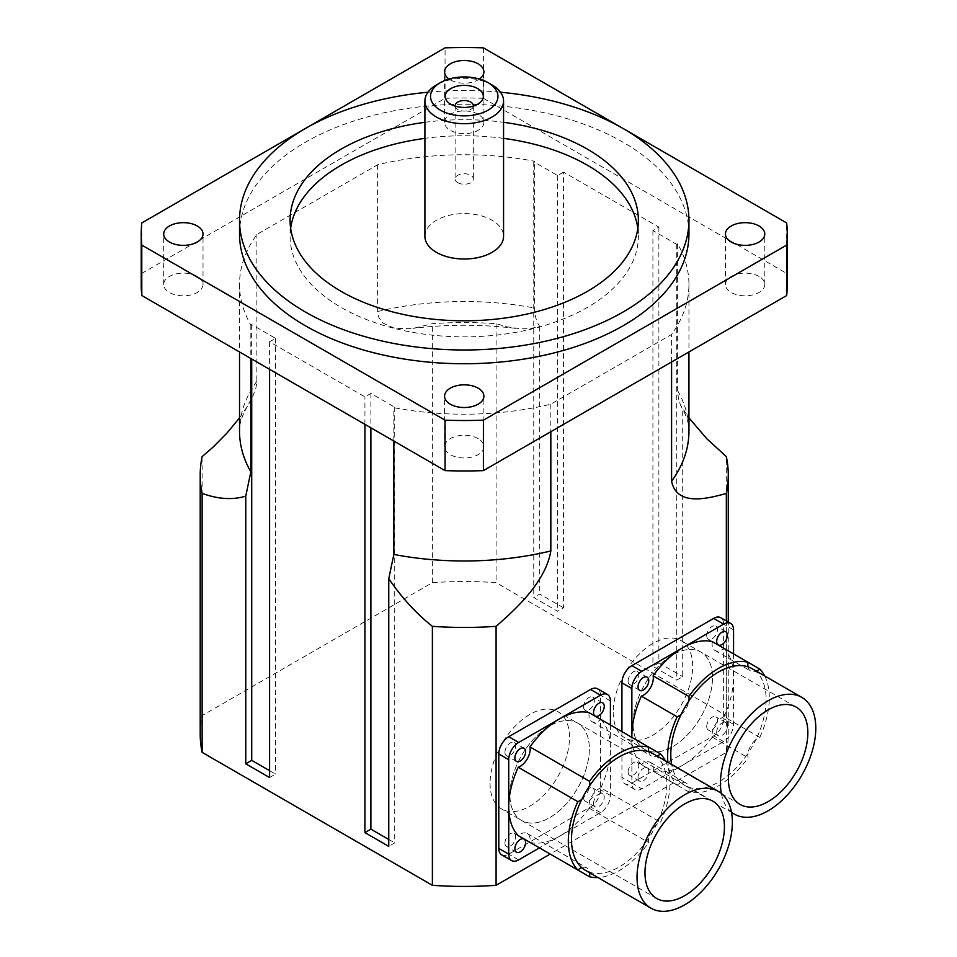 <?xml version="1.0" encoding="UTF-8"?>
<svg xmlns="http://www.w3.org/2000/svg" width="957" height="957" viewBox="0 0 957 957"><rect width="100%" height="100%" fill="white"/><g stroke="black" fill="none" stroke-linecap="round" stroke-linejoin="round"><path stroke-width="0.72" stroke-dasharray="4.79 3.59" d="M455.149 106.107A9.103 5.252 0 0 0 457.051 109.026A9.103 5.252 0 0 0 457.793 109.517A9.103 5.252 0 0 0 471.418 109.026A9.103 5.252 0 0 0 473.32 106.107M457.793 182.691A9.103 5.252 0 0 0 467.722 183.828A9.103 5.252 0 0 0 473.344 178.971A9.103 5.252 0 0 0 464.229 173.719A9.103 5.252 0 0 0 455.125 178.971A9.103 5.252 0 0 0 457.793 182.691M633.056 723.659A56.176 32.43 -60 0 1 657.579 667.125A56.176 32.43 -60 0 1 700.871 652.076A56.176 32.43 -60 0 1 700.871 716.937A56.176 32.43 -60 0 1 644.695 749.379A56.176 32.43 -60 0 1 633.056 723.659A56.176 32.43 120 0 0 644.695 749.379A56.176 32.43 120 0 0 687.987 734.33A56.176 32.43 120 0 0 712.498 677.795A56.176 32.43 120 0 0 700.871 652.076A56.176 32.43 120 0 0 657.579 667.125A56.176 32.43 120 0 0 633.056 723.659M613.198 712.187A56.176 32.43 120 0 0 624.837 737.907A56.176 32.43 120 0 0 681.013 705.476A56.176 32.43 120 0 0 681.001 640.604A56.176 32.43 120 0 0 637.721 655.665A56.176 32.43 120 0 0 613.198 712.187M509.914 794.753A56.176 32.43 -60 0 1 534.437 738.218A56.176 32.43 -60 0 1 577.729 723.169A56.176 32.43 -60 0 1 577.729 788.03A56.176 32.43 -60 0 1 521.553 820.472A56.176 32.43 -60 0 1 509.914 794.753A56.176 32.43 120 0 0 521.553 820.472A56.176 32.43 120 0 0 564.845 805.423A56.176 32.43 120 0 0 589.356 748.888A56.176 32.43 120 0 0 577.729 723.169A56.176 32.43 120 0 0 534.437 738.218A56.176 32.43 120 0 0 509.914 794.753M490.056 783.293A56.176 32.43 120 0 0 501.695 809A56.176 32.43 120 0 0 557.871 776.57A56.176 32.43 120 0 0 557.859 711.697A56.176 32.43 120 0 0 514.579 726.758A56.176 32.43 120 0 0 490.056 783.293M492.042 84.946A39.321 22.705 0 0 0 436.428 84.946M424.908 236.307A39.321 22.705 180 0 1 464.229 213.602A39.321 22.705 180 0 1 503.561 236.307M478.141 114.278A19.666 11.352 0 0 0 456.716 111.813A19.666 11.352 0 0 0 444.574 122.305A19.666 11.352 0 0 0 464.229 133.657A19.666 11.352 0 0 0 483.895 122.305A19.666 11.352 0 0 0 478.141 114.278M479.445 79.036A19.666 11.352 180 0 1 450.328 79.874A19.666 11.352 180 0 1 449.024 79.036M478.141 438.605A19.666 11.352 0 0 0 456.716 436.153A19.666 11.352 0 0 0 444.574 446.632A19.666 11.352 0 0 0 464.229 457.984A19.666 11.352 0 0 0 483.895 446.632A19.666 11.352 0 0 0 478.141 438.605M759.021 276.441A19.666 11.352 0 0 0 737.596 273.977A19.666 11.352 0 0 0 725.454 284.468A19.666 11.352 0 0 0 745.12 295.821A19.666 11.352 0 0 0 764.787 284.468A19.666 11.352 0 0 0 759.021 276.441M197.25 276.441A19.666 11.352 0 0 0 175.825 273.977A19.666 11.352 0 0 0 163.683 284.468A19.666 11.352 0 0 0 183.349 295.821A19.666 11.352 0 0 0 203.016 284.468A19.666 11.352 0 0 0 197.25 276.441M200.204 733.983A264.036 152.438 180 0 1 202.13 715.597L432.385 582.657A264.036 152.438 180 0 1 496.085 582.657L726.339 715.597A264.036 152.438 180 0 1 728.265 733.983A264.036 152.438 180 0 1 726.339 752.369L550.203 854.063M290.641 228.28A174.15 100.545 0 0 0 290.091 236.307A174.15 100.545 0 0 0 341.087 307.4A174.15 100.545 0 0 0 530.884 329.196A174.15 100.545 0 0 0 638.379 236.307A174.15 100.545 0 0 0 637.829 228.28M503.561 138.358A174.15 100.545 0 0 0 424.908 138.358M424.908 122.305A174.15 100.545 180 0 1 503.561 122.305M427.97 92.219A224.704 129.733 180 0 1 500.499 92.219M239.525 234.01A224.704 129.733 180 0 1 464.229 104.277A224.704 129.733 180 0 1 688.944 234.01M141.792 222.945L141.792 273.403L445.065 98.308L445.065 47.85M483.405 47.85L483.405 98.308L786.678 273.403L786.678 222.945M786.678 273.403A323.023 186.495 180 0 1 787.252 284.468M141.217 284.468A323.023 186.495 180 0 1 141.792 273.403M445.065 98.308A323.023 186.495 180 0 1 483.405 98.308M563.541 172.093L557.584 175.538L533.755 161.769L534.628 161.266A224.704 129.733 0 0 0 377.632 164.76L256.883 234.465A224.704 129.733 0 0 0 239.525 284.468A224.704 129.733 0 0 0 250.842 325.117L251.715 324.602L275.544 338.359L269.587 341.805L364.928 396.844L370.885 393.411L394.715 407.168L393.841 407.67A224.704 129.733 0 0 0 550.837 404.177L671.587 334.472A224.704 129.733 0 0 0 688.944 284.468A224.704 129.733 0 0 0 677.628 243.832L676.755 244.334L652.913 230.577L658.883 227.132L563.541 172.093L563.541 607.839L557.584 611.284L533.755 597.527L539.712 594.082L563.541 607.839M677.628 243.832L677.628 390.612L678.453 398.902L680.547 405.29L688.944 417.886M239.525 417.886L247.42 406.354L252.672 396.748L255.866 388.255L256.871 382.022L256.883 234.465M393.841 441.057L393.841 407.67M550.837 404.177L550.837 431.703M250.842 325.117L250.842 358.492M671.587 361.985L671.587 334.472M377.632 164.76L377.632 311.539L378.505 316.97L382.668 322.94L393.327 327.796L397.143 328.466L413.376 328.299L432.385 323.681A264.036 152.438 180 0 1 496.085 323.681L506.899 326.827L521.17 328.837L530.011 328.622L539.712 326.433C536.399 321.827 534.712 315.702 534.628 308.046L534.628 161.266M539.712 326.433L539.712 594.082M533.755 161.769L533.755 597.527M251.715 324.602L251.715 359.007M432.385 582.657L432.385 323.681M202.13 456.621L202.13 715.597M364.928 424.37L364.928 396.844M269.587 341.805L269.587 369.33M394.715 407.168L394.715 842.914L388.757 846.359M676.755 244.334L676.755 680.092L682.712 676.647L682.712 408.998M726.339 620.937L726.339 752.369M726.339 715.597L726.339 456.621M269.587 777.551L275.544 774.117L269.587 770.672M275.544 338.359L275.544 774.117M557.584 175.538L557.584 611.284M658.883 227.132L658.883 662.89L682.712 676.647M496.085 323.681L496.085 582.657M370.885 393.411L370.885 427.803M388.757 839.48L394.715 842.914M658.883 662.89L652.913 666.323L676.755 680.092M652.913 230.577L652.913 666.323M648.738 751.723A14.044 8.111 120 0 0 651.454 756.006A14.044 8.111 120 0 0 656.526 756.209A67.409 38.926 -60 0 1 656.526 824.551A14.044 8.111 120 0 0 648.738 838.021A67.409 38.926 -60 0 1 589.56 872.198A14.044 8.111 120 0 0 586.856 867.903A14.044 8.111 120 0 0 581.784 867.7M652.865 753.578A67.409 38.926 -60 0 1 656.526 756.209A14.044 8.111 120 0 0 657.076 756.006M581.784 799.37A14.044 8.111 120 0 0 589.56 785.888M589.656 872.772A14.044 8.111 120 0 0 589.56 872.198A67.409 38.926 -60 0 1 585.445 870.332M665.366 760.803A71.907 41.51 -60 0 1 660.497 822.266A14.044 8.111 120 0 0 656.526 824.551A67.409 38.926 -60 0 1 648.738 838.021A14.044 8.111 120 0 0 648.75 842.603A71.907 41.51 -60 0 1 597.958 877.557M589.177 712.726A14.044 8.111 120 0 0 591.869 721.602A14.044 8.111 120 0 0 600.912 719.508L648.75 747.13M600.912 719.508A71.907 41.51 -60 0 1 610.41 748.195A71.907 41.51 -60 0 1 600.912 787.862L660.497 822.266M600.912 787.862A14.044 8.111 120 0 0 589.177 808.198L648.75 842.603M589.177 808.198A71.907 41.51 -60 0 1 559.57 836.262A71.907 41.51 -60 0 1 529.963 842.375A14.044 8.111 120 0 0 527.271 833.511A14.044 8.111 120 0 0 518.227 835.605M610.41 724.999L610.41 795.446A14.044 8.111 -60 0 1 600.482 812.649L539.473 847.866M593.531 803.354A7.584 4.378 -60 0 1 596.845 795.722A7.584 4.378 -60 0 1 602.683 793.688A7.584 4.378 -60 0 1 602.683 802.444A7.584 4.378 -60 0 1 595.098 806.823A7.584 4.378 -60 0 1 593.531 803.354M504.949 752.214A7.584 4.378 120 0 0 506.516 755.683A7.584 4.378 120 0 0 514.1 751.305A7.584 4.378 120 0 0 514.1 742.548A7.584 4.378 120 0 0 508.263 744.582A7.584 4.378 120 0 0 504.949 752.214M504.949 843.033A7.584 4.378 120 0 0 506.516 846.502A7.584 4.378 120 0 0 514.1 842.124A7.584 4.378 120 0 0 514.1 833.368A7.584 4.378 120 0 0 508.263 835.401A7.584 4.378 120 0 0 504.949 843.033M583.603 797.624A7.584 4.378 120 0 0 585.17 801.093A7.584 4.378 120 0 0 592.754 796.714A7.584 4.378 120 0 0 592.754 787.958A7.584 4.378 120 0 0 586.916 789.992A7.584 4.378 120 0 0 583.603 797.624M583.603 706.804A7.584 4.378 120 0 0 585.17 710.273A7.584 4.378 120 0 0 592.754 705.895A7.584 4.378 120 0 0 592.754 697.139A7.584 4.378 120 0 0 586.916 699.172A7.584 4.378 120 0 0 583.603 706.804M501.707 854.852A14.044 8.111 120 0 0 508.729 854.158L590.553 806.907A14.044 8.111 120 0 0 600.482 789.704L600.482 695.225A14.044 8.111 120 0 0 597.575 688.789M748.051 666.862A14.044 8.111 120 0 0 750.767 671.144A14.044 8.111 120 0 0 755.839 671.359A67.409 38.926 -60 0 1 755.839 739.689A14.044 8.111 120 0 0 748.051 753.171A67.409 38.926 -60 0 1 688.873 787.336A14.044 8.111 120 0 0 686.157 783.053A14.044 8.111 120 0 0 681.085 782.838A67.409 38.926 -60 0 1 671.635 764.416M752.166 668.716A67.409 38.926 -60 0 1 755.839 671.359A14.044 8.111 120 0 0 756.377 671.144M681.085 714.508A14.044 8.111 120 0 0 688.873 701.026M764.679 675.941A71.907 41.51 -60 0 1 759.798 737.416A14.044 8.111 120 0 0 755.839 739.689A67.409 38.926 -60 0 1 748.051 753.171A14.044 8.111 120 0 0 748.063 757.741A71.907 41.51 -60 0 1 688.861 791.929A14.044 8.111 120 0 0 688.873 787.336A67.409 38.926 -60 0 1 684.757 785.482A67.409 38.926 -60 0 1 681.085 782.838A14.044 8.111 120 0 0 677.125 785.147A71.907 41.51 -60 0 1 667.878 762.239M731.459 812.11A67.409 38.926 -60 0 1 721.351 793.449M712.307 641.633A14.044 8.111 120 0 0 715.011 650.509A14.044 8.111 120 0 0 724.054 648.415L748.063 662.268M724.054 648.415A71.907 41.51 -60 0 1 733.552 677.101A71.907 41.51 -60 0 1 724.054 716.769L759.798 737.416M724.054 716.769A14.044 8.111 120 0 0 712.307 737.105L748.063 757.741M712.307 737.105A71.907 41.51 -60 0 1 682.712 765.169A71.907 41.51 -60 0 1 653.105 771.282L688.861 791.929M653.105 771.282A14.044 8.111 120 0 0 650.413 762.406A14.044 8.111 120 0 0 641.369 764.511L677.125 785.147M641.369 764.511A71.907 41.51 -60 0 1 631.883 737.392L631.871 783.065L713.695 735.813A14.044 8.111 120 0 0 723.624 718.611L723.624 624.131A14.044 8.111 120 0 0 720.717 617.696M733.552 653.894L733.552 724.353A14.044 8.111 -60 0 1 723.624 741.543L641.8 788.795A14.044 8.111 -60 0 1 634.778 789.489A14.044 8.111 -60 0 1 631.871 783.065L621.93 777.323A14.044 8.111 120 0 0 624.849 783.759A14.044 8.111 120 0 0 631.871 783.065L641.8 788.795M716.673 732.261A7.584 4.378 -60 0 1 719.987 724.628A7.584 4.378 -60 0 1 725.825 722.595A7.584 4.378 -60 0 1 725.825 731.351A7.584 4.378 -60 0 1 718.24 735.73A7.584 4.378 -60 0 1 716.673 732.261M638.02 777.67A7.584 4.378 -60 0 1 641.334 770.038A7.584 4.378 -60 0 1 647.183 768.004A7.584 4.378 -60 0 1 647.183 776.761A7.584 4.378 -60 0 1 639.599 781.139A7.584 4.378 -60 0 1 638.02 777.67M628.091 681.121A7.584 4.378 120 0 0 629.658 684.59A7.584 4.378 120 0 0 637.242 680.212A7.584 4.378 120 0 0 637.242 671.455A7.584 4.378 120 0 0 631.405 673.489A7.584 4.378 120 0 0 628.091 681.121M628.091 771.94A7.584 4.378 120 0 0 629.658 775.409A7.584 4.378 120 0 0 637.242 771.031A7.584 4.378 120 0 0 637.242 762.274A7.584 4.378 120 0 0 631.405 764.308A7.584 4.378 120 0 0 628.091 771.94M706.745 726.53A7.584 4.378 120 0 0 708.312 730A7.584 4.378 120 0 0 715.896 725.621A7.584 4.378 120 0 0 715.896 716.865A7.584 4.378 120 0 0 710.058 718.898A7.584 4.378 120 0 0 706.745 726.53M706.745 635.711A7.584 4.378 120 0 0 708.312 639.18A7.584 4.378 120 0 0 715.896 634.802A7.584 4.378 120 0 0 715.896 626.045A7.584 4.378 120 0 0 710.058 628.079A7.584 4.378 120 0 0 706.745 635.711M621.93 731.638L621.93 777.323M677.628 390.612A224.704 129.733 180 0 1 688.944 431.248C689.231 424.453 686.803 416.498 681.659 407.383M247.42 406.366C241.834 415.924 239.202 424.214 239.525 431.248A224.704 129.733 180 0 1 256.883 381.245M377.632 311.539A224.704 129.733 180 0 1 534.628 308.046M518.658 859.888L508.729 854.158M600.482 812.649L590.553 806.907M610.41 795.446L600.482 789.704M610.41 700.955L600.482 695.225M723.624 741.543L713.695 735.813M733.552 724.353L723.624 718.611M733.552 629.862L723.624 624.131M449.168 103.189L457.051 109.026M479.301 103.189L471.418 109.026M473.344 105.796L473.344 178.971M455.125 105.796L455.125 178.971M796.2 707.115L681.013 640.604M740.024 804.418L624.825 737.907M712.786 801.141L557.871 711.709M656.61 898.444L501.683 809M444.574 122.305L444.574 71.847M483.895 122.305L483.895 71.847M444.574 446.632L444.574 396.186M483.895 446.632L483.895 396.186M725.454 284.468L725.454 234.01M764.787 284.468L764.787 234.01M163.683 284.468L163.683 234.01M203.016 284.468L203.016 234.01M290.091 220.254L290.091 236.307M638.379 220.254L638.379 236.307M239.525 284.468L239.525 351.973M688.944 284.468L688.944 351.973M515.584 328.359C481.347 324.232 447.122 324.232 412.886 328.359M728.265 733.983L728.265 622.05M591.869 721.602L651.454 756.006M527.271 833.511L586.856 867.903M524.041 748.278L514.1 742.548M516.457 761.413L506.516 755.683M524.041 839.098L514.1 833.368M516.457 852.232L506.516 846.502M602.683 793.688L592.754 787.958M595.098 806.823L585.17 801.093M602.683 702.869L592.754 697.139M595.098 716.003L585.17 710.273M684.757 785.482L731.531 812.481M715.011 650.509L750.767 671.144M650.413 762.406L686.157 783.053M647.183 677.185L637.242 671.455M639.599 690.32L629.658 684.59M647.183 768.004L637.242 762.274M639.599 781.139L629.658 775.409M725.825 722.595L715.896 716.865M718.24 735.73L708.312 730M725.825 631.776L715.896 626.045M718.24 644.91L708.312 639.18M634.778 789.489L624.849 783.759"/><path stroke-width="1.44" d="M450.723 104.205A19.104 11.029 180 0 1 449.168 103.189A19.104 11.029 180 0 1 451.297 88.295A19.104 11.029 180 0 1 477.172 88.295A19.104 11.029 180 0 1 479.301 103.189A19.104 11.029 180 0 1 450.723 104.205M473.32 106.107A9.103 5.252 0 0 0 473.344 105.796A9.103 5.252 0 0 0 464.229 100.533A9.103 5.252 0 0 0 455.125 105.796A9.103 5.252 0 0 0 455.149 106.107M440.399 110.163A33.71 19.463 180 0 1 440.399 82.649A33.71 19.463 180 0 1 488.07 82.649A33.71 19.463 180 0 1 488.07 110.175A33.71 19.463 180 0 1 440.399 110.163M440.399 82.649L436.428 84.946A39.321 22.705 0 0 0 424.908 100.999A39.321 22.705 0 0 0 436.428 117.053A39.321 22.705 0 0 0 479.278 121.97A39.321 22.705 0 0 0 503.561 100.999A39.321 22.705 0 0 0 492.042 84.946L488.07 82.649M503.561 100.999L503.561 236.307A39.321 22.705 180 0 1 479.278 257.277A39.321 22.705 180 0 1 436.428 252.361A39.321 22.705 180 0 1 424.908 236.307L424.908 100.999M449.024 79.036A19.666 11.352 180 0 1 444.574 71.847A19.666 11.352 180 0 1 456.704 61.356A19.666 11.352 180 0 1 478.141 63.82A19.666 11.352 180 0 1 483.895 71.847A19.666 11.352 180 0 1 479.445 79.036M478.141 388.159A19.666 11.352 180 0 1 483.895 396.186A19.666 11.352 180 0 1 471.753 406.665A19.666 11.352 180 0 1 450.328 404.213A19.666 11.352 180 0 1 444.574 396.186A19.666 11.352 180 0 1 456.704 385.695A19.666 11.352 180 0 1 478.141 388.159M759.021 225.984A19.666 11.352 180 0 1 764.787 234.01A19.666 11.352 180 0 1 752.645 244.502A19.666 11.352 180 0 1 731.22 242.037A19.666 11.352 180 0 1 725.454 234.01A19.666 11.352 180 0 1 737.596 223.531A19.666 11.352 180 0 1 759.021 225.984M197.25 225.984A19.666 11.352 180 0 1 203.016 234.01A19.666 11.352 180 0 1 190.874 244.502A19.666 11.352 180 0 1 169.449 242.037A19.666 11.352 180 0 1 163.683 234.01A19.666 11.352 180 0 1 175.825 223.531A19.666 11.352 180 0 1 197.25 225.984M550.203 854.063L496.085 885.309A264.036 152.438 180 0 1 432.385 885.309L202.13 752.369A264.036 152.438 180 0 1 200.204 733.983L200.204 475.007A264.036 152.438 180 0 1 202.13 456.621L212.849 447.362L226.917 433.138L239.525 417.886M637.829 228.28A174.15 100.545 0 0 0 503.561 138.358M424.908 138.358A174.15 100.545 0 0 0 290.641 228.28M503.561 122.305A174.15 100.545 180 0 1 638.379 220.254A174.15 100.545 180 0 1 530.884 313.142A174.15 100.545 180 0 1 341.087 291.347A174.15 100.545 180 0 1 290.091 220.254A174.15 100.545 180 0 1 424.908 122.305M500.499 92.219A224.704 129.733 180 0 1 688.944 220.254A224.704 129.733 180 0 1 550.227 340.118A224.704 129.733 180 0 1 305.343 311.994A224.704 129.733 180 0 1 239.525 220.254A224.704 129.733 180 0 1 427.97 92.219M688.944 220.254L688.944 234.01A224.704 129.733 180 0 1 550.227 353.875A224.704 129.733 180 0 1 305.343 325.751A224.704 129.733 180 0 1 239.525 234.01L239.525 220.254M622.887 128.382L483.405 47.85A323.023 186.495 180 0 0 445.065 47.85L305.57 128.382M305.104 128.657L141.792 222.945A323.023 186.495 180 0 0 141.217 234.01A323.023 186.495 180 0 0 141.792 245.088L445.065 420.183L445.065 470.629L141.792 295.534L141.792 245.088M786.678 295.534L483.405 470.629L483.405 420.183L786.678 245.088L786.678 295.534A323.023 186.495 180 0 0 787.252 284.468L787.252 234.01A323.023 186.495 180 0 0 786.678 222.945L623.366 128.657M787.252 234.01A323.023 186.495 180 0 1 786.678 245.088M483.405 470.629A323.023 186.495 180 0 1 445.065 470.629M483.405 420.183A323.023 186.495 180 0 1 445.065 420.183M141.792 295.534A323.023 186.495 180 0 1 141.217 284.468L141.217 234.01M688.944 417.886L706.9 438.844L726.339 456.621A264.036 152.438 180 0 1 728.265 475.007A264.036 152.438 180 0 1 726.339 493.393C705.5 499.387 676.707 505.786 671.587 481.251L671.587 361.985M250.842 358.492L250.842 471.885L245.758 496.145C232.707 500.116 218.16 499.195 202.13 493.393A264.036 152.438 180 0 1 200.204 475.007M550.837 431.703L550.837 550.957C545.717 581.413 516.924 608.257 496.085 626.333A264.036 152.438 180 0 1 432.385 626.333C416.355 613.616 401.808 597.742 388.757 578.71L393.841 554.45L393.841 441.057M251.715 359.007L251.715 760.36L245.758 763.794L245.758 496.145M202.13 752.369L202.13 493.393M432.385 626.333L432.385 885.309M388.757 578.71L388.757 846.359L364.928 832.602L364.928 424.37M269.587 369.33L269.587 777.551L245.758 763.794M496.085 885.309L496.085 626.333M726.339 493.393L726.339 620.937M269.587 770.672L251.715 760.36M370.885 427.803L370.885 829.157L388.757 839.48M364.928 832.602L370.885 829.157M650.987 908.181L585.445 870.332A67.409 38.926 -60 0 1 581.784 867.7A67.409 38.926 -60 0 1 581.784 799.37A67.409 38.926 -60 0 1 589.56 785.888A67.409 38.926 -60 0 1 648.738 751.723A67.409 38.926 -60 0 1 652.865 753.578L718.408 791.415A67.409 38.926 -60 0 1 732.368 822.278A67.409 38.926 -60 0 1 702.94 890.118A67.409 38.926 -60 0 1 650.987 908.181A67.409 38.926 -60 0 1 647.327 837.208A67.409 38.926 -60 0 1 718.408 791.415M724.425 826.86A56.176 32.43 -60 0 1 699.902 883.395A56.176 32.43 -60 0 1 656.61 898.444A56.176 32.43 -60 0 1 656.61 833.583A56.176 32.43 -60 0 1 712.786 801.141A56.176 32.43 -60 0 1 724.425 826.86M581.784 867.7A14.044 8.111 120 0 0 577.813 870.009A71.907 41.51 -60 0 1 577.813 801.643A14.044 8.111 120 0 0 581.784 799.37M589.56 785.888A14.044 8.111 120 0 0 589.548 781.307A71.907 41.51 -60 0 1 648.75 747.13A14.044 8.111 120 0 0 648.738 751.723M657.076 756.006A14.044 8.111 120 0 0 660.497 753.901A71.907 41.51 -60 0 1 665.366 760.803M597.958 877.557A71.907 41.51 -60 0 1 589.548 876.779A14.044 8.111 120 0 0 589.656 872.772M577.813 870.009L518.227 835.605A71.907 41.51 -60 0 1 508.729 806.907A71.907 41.51 -60 0 1 518.227 767.239A14.044 8.111 120 0 0 529.963 746.915A71.907 41.51 -60 0 1 559.57 718.839A71.907 41.51 -60 0 1 589.177 712.726L660.497 753.901M529.963 746.915L589.548 781.307M529.963 842.375L589.548 876.779M518.227 767.239L577.813 801.643M539.473 847.866L518.658 859.888A14.044 8.111 -60 0 1 511.636 860.582A14.044 8.111 -60 0 1 508.729 854.158L508.729 759.667A14.044 8.111 -60 0 1 518.658 742.465L600.482 695.225A14.044 8.111 -60 0 1 607.504 694.531A14.044 8.111 -60 0 1 610.41 700.955L610.41 724.999M593.531 712.534A7.584 4.378 -60 0 1 596.845 704.902A7.584 4.378 -60 0 1 602.683 702.869A7.584 4.378 -60 0 1 602.683 711.625A7.584 4.378 -60 0 1 595.098 716.003A7.584 4.378 -60 0 1 593.531 712.534M514.878 848.763A7.584 4.378 -60 0 1 518.192 841.131A7.584 4.378 -60 0 1 524.041 839.098A7.584 4.378 -60 0 1 524.041 847.854A7.584 4.378 -60 0 1 516.457 852.232A7.584 4.378 -60 0 1 514.878 848.763M514.878 757.944A7.584 4.378 -60 0 1 518.192 750.312A7.584 4.378 -60 0 1 524.041 748.278A7.584 4.378 -60 0 1 524.041 757.035A7.584 4.378 -60 0 1 516.457 761.413A7.584 4.378 -60 0 1 514.878 757.944M607.504 694.531L597.575 688.789A14.044 8.111 120 0 0 590.553 689.483L508.729 736.734A14.044 8.111 120 0 0 498.788 753.937L498.788 848.416A14.044 8.111 120 0 0 501.707 854.852L511.636 860.582M671.635 764.416A67.409 38.926 -60 0 1 681.085 714.508A67.409 38.926 -60 0 1 688.873 701.026A67.409 38.926 -60 0 1 748.051 666.862A67.409 38.926 -60 0 1 752.166 668.716L801.822 697.39A67.409 38.926 -60 0 1 815.783 728.241A67.409 38.926 -60 0 1 786.355 796.092A67.409 38.926 -60 0 1 734.414 814.144A67.409 38.926 -60 0 1 731.459 812.11M721.351 793.449A67.409 38.926 -60 0 1 730.741 743.182A67.409 38.926 -60 0 1 801.822 697.39M807.84 732.835A56.176 32.43 -60 0 1 783.316 789.369A56.176 32.43 -60 0 1 740.024 804.418A56.176 32.43 -60 0 1 740.024 739.546A56.176 32.43 -60 0 1 796.2 707.115A56.176 32.43 -60 0 1 807.84 732.835M667.878 762.239A71.907 41.51 -60 0 1 677.125 716.781A14.044 8.111 120 0 0 681.085 714.508M688.873 701.026A14.044 8.111 120 0 0 688.861 696.457A71.907 41.51 -60 0 1 748.063 662.268A14.044 8.111 120 0 0 748.051 666.862M756.377 671.144A14.044 8.111 120 0 0 759.798 669.051A71.907 41.51 -60 0 1 764.679 675.941M733.552 653.894L733.552 629.862A14.044 8.111 -60 0 0 730.646 623.426A14.044 8.111 -60 0 0 723.624 624.131L641.8 671.371A14.044 8.111 -60 0 0 631.871 688.573L631.871 737.38A71.907 41.51 -60 0 1 631.871 735.813A71.907 41.51 -60 0 1 641.369 696.146A14.044 8.111 120 0 0 653.105 675.809A71.907 41.51 -60 0 1 682.712 647.745A71.907 41.51 -60 0 1 712.307 641.633L759.798 669.051M653.105 675.809L688.861 696.457M641.369 696.146L677.125 716.781M716.673 641.441A7.584 4.378 -60 0 1 719.987 633.809A7.584 4.378 -60 0 1 725.825 631.776A7.584 4.378 -60 0 1 725.825 640.532A7.584 4.378 -60 0 1 718.24 644.91A7.584 4.378 -60 0 1 716.673 641.441M638.02 686.851A7.584 4.378 -60 0 1 641.334 679.219A7.584 4.378 -60 0 1 647.183 677.185A7.584 4.378 -60 0 1 647.183 685.942A7.584 4.378 -60 0 1 639.599 690.32A7.584 4.378 -60 0 1 638.02 686.851M730.646 623.426L720.717 617.696A14.044 8.111 120 0 0 713.695 618.389L631.871 665.641A14.044 8.111 120 0 0 621.93 682.831L621.93 731.638M688.944 351.973L688.944 431.248A224.704 129.733 180 0 1 671.587 481.251M250.842 471.885A224.704 129.733 180 0 1 239.525 431.248L239.525 351.973M550.837 550.957A224.704 129.733 180 0 1 393.841 554.45M518.658 742.465L508.729 736.734M600.482 695.225L590.553 689.483M508.729 759.667L498.788 753.937M508.729 854.158L498.788 848.416M641.8 671.371L631.871 665.641M723.624 624.131L713.695 618.389M631.871 688.573L621.93 682.831M728.265 622.05L728.265 475.007M731.531 812.481L734.414 814.144"/></g></svg>
